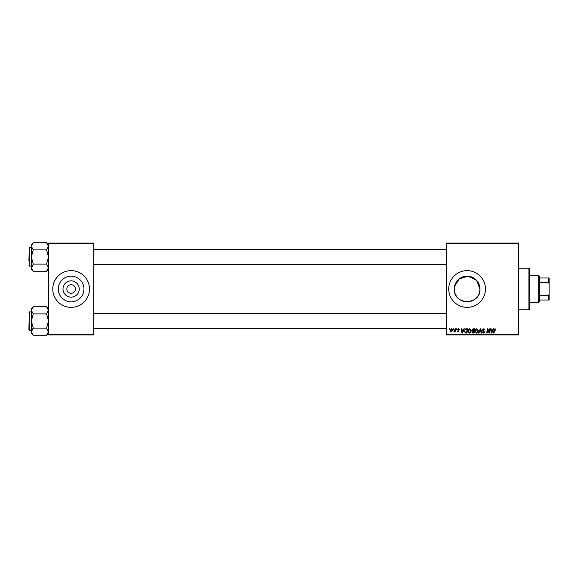 <?xml version="1.0" encoding="UTF-8"?>
<svg xmlns="http://www.w3.org/2000/svg" width="578" height="578" viewBox="0 0 578 578"><rect width="100%" height="100%" fill="white"/><g stroke="black" fill="none" stroke-linecap="round" stroke-linejoin="round"><path stroke-width="0.87" d="M79.258 289A8.128 8.128 0 0 1 71.13 297.128A8.128 8.128 0 0 1 63.002 289A8.128 8.128 0 0 1 71.13 280.872A8.128 8.128 0 0 1 79.258 289M66.846 289A4.284 4.284 0 0 0 71.13 293.284A4.284 4.284 0 0 0 75.415 289A4.284 4.284 0 0 0 71.13 284.716A4.284 4.284 0 0 0 66.846 289M58.299 289A12.824 12.824 0 0 0 71.13 301.824A12.824 12.824 0 0 0 83.955 289A12.824 12.824 0 0 0 71.13 276.176A12.824 12.824 0 0 0 58.299 289M52.771 289A18.359 18.359 0 0 0 71.13 307.359A18.359 18.359 0 0 0 89.489 289A18.359 18.359 0 0 0 71.13 270.641A18.359 18.359 0 0 0 52.771 289M454.518 286.457L459.438 278.704L468.368 276.233L476.59 280.373L479.921 289C480.715 305.552 453.492 305.567 454.265 289A12.824 12.824 0 0 1 467.089 276.176A12.824 12.824 0 0 1 479.921 289A12.824 12.824 0 0 1 467.089 301.824A12.824 12.824 0 0 1 454.265 289M448.73 289A18.359 18.359 0 0 0 467.089 307.359A18.359 18.359 0 0 0 485.455 289A18.359 18.359 0 0 0 467.089 270.641A18.359 18.359 0 0 0 448.73 289M518.502 334.9L446.281 334.9L446.281 334.286L518.502 334.286L518.502 334.9M518.502 243.714L446.281 243.714L446.281 243.1L518.502 243.1L518.502 334.286M456.519 328.781L456.967 328.781L456.873 329.395L456.418 329.395L456.519 328.781M453.513 328.781L453.961 328.781L453.867 329.395L453.412 329.395L453.513 328.781M469.791 328.723L471.265 330.58L470.68 332.473L469.408 333.123L467.927 331.216C467.92 329.85 468.541 329.019 469.791 328.723M463.939 328.781L464.423 328.781L462.436 333.065L461.887 333.065L461.302 328.781L461.75 328.781L461.894 329.951L463.419 329.951L463.939 328.781M473.107 328.781L474.827 328.781L474.105 333.065L472.414 332.993L471.821 332.025L472.414 330.977L471.879 330.11L473.107 328.781M480.318 328.781L480.882 328.781L481.539 333.065L481.091 333.065L480.528 329.395L478.924 333.065L478.447 333.065L480.318 328.781M495.967 329.67L495.483 330.117L495.064 329.222L493.966 333.065L493.511 333.065L494.046 329.922L495.093 328.723L495.967 329.67M489.732 328.781L490.18 328.781L489.45 333.065L488.981 333.065L487.753 329.431L487.16 333.065L486.705 333.065L487.427 328.781L487.897 328.781L489.132 332.408L489.732 328.781M446.281 243.714L446.281 334.286M493.265 328.781L493.742 328.781L491.755 333.065L491.213 333.065L490.621 328.781L491.069 328.781L491.213 329.951L492.738 329.951L493.265 328.781M483.793 328.723L485.115 330.175L483.764 329.222L482.89 329.944L484.675 331.982L483.475 333.123L482.225 331.786L483.49 332.617L484.227 332.01L482.449 329.98L483.793 328.723M476.915 328.723L478.389 330.58L477.796 332.473L476.525 333.123L475.051 331.216C475.037 329.85 475.665 329.019 476.915 328.723M459.524 329.778L458.441 329.113L457.855 329.59L459.134 331.064L458.202 331.953L457.191 331.006L458.224 331.562L458.694 331.136L457.415 329.626L458.462 328.723L459.524 329.778M466.439 328.781L467.703 328.781L466.981 333.065L465.362 333.007L464.423 331.31L465.745 328.882L466.439 328.781M451.512 328.723L452.574 329.966L451.165 331.953L450.125 330.652L451.512 328.723M455.233 328.781L455.681 328.781L455.161 331.895L454.705 331.895L454.821 331.252L453.795 331.837L455.233 328.781M449.402 328.781L449.843 328.781L449.749 329.395L449.294 329.395L449.402 328.781M93.773 334.9L48.487 334.9L48.487 334.286L93.773 334.286L93.773 334.9M93.773 243.714L48.487 243.714L48.487 243.1L93.773 243.1L93.773 334.286M48.487 243.714L48.487 334.286M491.9 331.721L492.492 330.45L491.278 330.45L491.546 332.596L491.9 331.721M477.45 332.14L477.941 330.558L476.886 329.222L475.492 331.259L476.539 332.617L477.45 332.14M473.736 332.567L473.96 331.23L472.515 331.404L472.269 332.003L473.736 332.567M474.047 330.724L474.292 329.279L473.014 329.301L472.32 330.125L474.047 330.724M462.581 331.721L463.173 330.45L461.959 330.45L462.227 332.596L462.581 331.721M466.612 332.567L467.169 329.279L466.598 329.279C465.413 329.388 464.842 330.074 464.864 331.339L465.406 332.495L466.612 332.567M470.326 332.14L470.817 330.558L469.762 329.222L468.375 331.259L469.423 332.617L470.326 332.14M451.18 331.562L452.126 330.016L451.505 329.113L450.565 330.652L451.18 331.562M538.696 275.533L539.31 276.147L539.31 301.853L538.696 302.467L538.696 275.533L529.513 275.533M539.31 295.618L548.486 295.618L549.1 294.332L549.1 300.018L548.486 300.018L548.486 295.618M539.31 277.982L549.1 277.982L549.1 294.332M549.1 283.668L548.486 282.382L548.486 277.982M539.31 282.382L548.486 282.382M539.31 300.018L548.486 300.018M528.906 268.192L529.513 268.806L529.513 309.194L528.906 309.808L528.906 268.192L518.502 268.192M46.594 242.782L47.945 244.487M31.4 268.221L33.257 264.103L31.349 256.993L31.349 269.312L33.257 271.212L31.349 267.657M28.9 260.967L29.268 247.81L29.268 266.169L28.9 265.808L31.349 266.169M48.487 244.675L46.58 242.767L48.487 246.322L46.58 249.884L48.487 256.993L46.58 264.103L33.257 264.103M46.58 249.884L33.257 249.884L31.349 246.322L33.257 242.767L46.58 242.767M33.257 242.767L31.349 244.675L31.349 256.993L33.257 249.884M46.58 264.103L48.487 267.657L46.58 271.212L33.257 271.212M47.967 269.456L48.487 267.657M48.436 309.779L46.58 313.897L48.487 321.007L46.58 328.116L33.257 328.116L31.349 321.007L33.257 313.897L31.349 310.343L33.257 306.788L46.58 306.788L48.487 310.343M31.884 329.843L33.025 328.355M33.235 335.218L31.884 333.513M46.58 328.116L48.487 331.678L47.952 333.506M28.9 329.821L29.268 311.831L29.268 330.19L28.9 329.821M48.487 331.678L46.58 335.233L33.257 335.233L31.349 331.678L33.257 328.116M31.862 308.544L31.349 310.343L31.349 333.325L33.257 335.233M46.58 313.897L33.257 313.897M33.257 306.788L31.349 308.688L31.349 310.343M538.696 302.467L529.513 302.467M528.906 309.808L518.502 309.808M446.281 249.645L93.773 249.645M446.281 264.334L93.773 264.334M29.268 247.81L31.349 247.81M48.487 269.312L46.58 271.212M93.773 328.355L446.281 328.355M93.773 313.666L446.281 313.666M29.268 330.19L31.349 330.19M28.9 312.192L31.349 311.831M48.487 308.688L46.58 306.788M48.487 333.325L46.58 335.233"/></g></svg>
